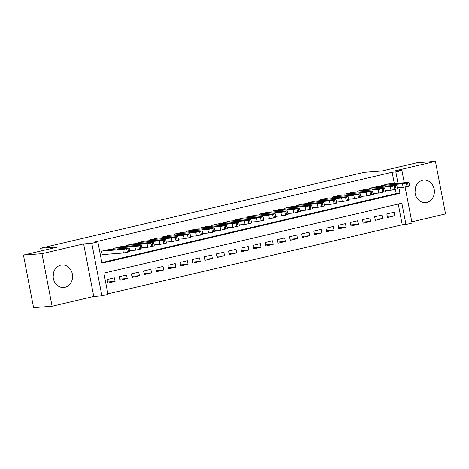<?xml version="1.0" encoding="UTF-8"?>
<svg xmlns="http://www.w3.org/2000/svg" width="469" height="469" viewBox="0 0 469 469"><rect width="100%" height="100%" fill="white"/><g stroke="black" fill="none" stroke-linecap="round" stroke-linejoin="round"><path stroke-width="0.7" d="M53.331 273.644A11.309 9.714 -94.3 0 1 53.835 280.245M64.98 287.321A11.309 9.714 85.7 0 0 72.455 274.758A11.309 9.714 85.7 0 0 61.99 264.962A11.309 9.714 85.7 0 0 60.712 265.161A11.309 9.714 85.7 0 0 53.237 277.724A11.309 9.714 85.7 0 0 63.702 287.52A11.309 9.714 85.7 0 0 64.98 287.321M415.165 188.755A11.309 9.714 -94.3 0 1 415.669 195.356M426.813 202.432A11.309 9.714 85.7 0 0 434.282 189.869A11.309 9.714 85.7 0 0 423.824 180.073A11.309 9.714 85.7 0 0 422.546 180.272A11.309 9.714 85.7 0 0 415.071 192.835A11.309 9.714 85.7 0 0 425.535 202.631A11.309 9.714 85.7 0 0 426.813 202.432M405.116 187.09L412.046 223.08L405.961 224.51L401.857 203.194L103.883 273.105L107.987 294.415L101.902 295.845L91.783 243.276L97.863 241.852L101.966 263.162L399.946 193.251L398.873 187.694M93.753 296.461L83.629 243.898L41.975 253.67L23.45 255.072L33.575 307.641L52.094 306.234L93.753 296.461L101.902 295.845M411.805 221.843L445.55 213.928L435.425 161.359L393.772 171.132L401.921 170.511L404.272 182.717M107.876 293.852L402.255 224.792L405.961 224.51M41.975 253.67L52.094 306.234M23.45 255.072L58.414 246.87L40.633 248.218L364.155 172.316L381.936 170.968L416.906 162.766L435.425 161.359M108.931 249.531L101.615 251.15L102.295 254.696L102.904 254.556M121.09 246.676L113.774 248.294L113.944 249.15M133.255 243.821L125.938 245.439L126.102 246.295M145.419 240.972L138.103 242.584L138.267 243.44M157.578 238.117L150.262 239.735L150.426 240.591M169.743 235.262L162.426 236.88L162.591 237.736M181.902 232.407L174.585 234.025L174.755 234.881M194.066 229.558L186.75 231.17L186.914 232.032M206.231 226.703L198.915 228.321L199.079 229.177M218.39 223.848L211.073 225.466L211.238 226.322M230.555 220.993L223.238 222.611L223.402 223.467M242.713 218.144L235.397 219.762L235.567 220.618M254.878 215.289L247.562 216.907L247.726 217.763M267.043 212.434L259.726 214.052L259.89 214.908M279.202 209.584L271.885 211.197L272.049 212.052M291.366 206.729L284.05 208.347L284.214 209.203M303.525 203.874L296.215 205.492L296.379 206.348M315.69 201.019L308.373 202.637L308.538 203.493M327.854 198.17L320.538 199.782L320.702 200.644M340.013 195.315L332.697 196.933L332.861 197.789M352.178 192.46L344.862 194.078L345.026 194.934M364.337 189.611L357.026 191.223L357.19 192.079M376.501 186.756L369.185 188.374L369.349 189.23M387.283 216.344L394.804 215.775L387.505 217.487L386.819 213.934L394.118 212.223L394.804 215.775M375.124 219.199L382.64 218.624L375.341 220.336L374.661 216.784L381.954 215.072L382.64 218.624M362.959 222.048L370.475 221.479L363.182 223.191L362.496 219.639L369.795 217.927L370.475 221.479M350.794 224.903L358.316 224.334L351.017 226.046L350.331 222.494L357.63 220.782L358.316 224.334M338.636 227.758L346.151 227.184L338.853 228.901L338.172 225.349L345.465 223.637L346.151 227.184M326.471 230.613L333.992 230.039L326.694 231.75L326.008 228.198L333.307 226.486L333.992 230.039M314.312 233.462L321.828 232.894L314.529 234.606L313.843 231.053L321.142 229.341L321.828 232.894M302.147 236.317L309.663 235.749L302.37 237.461L301.684 233.908L308.983 232.196L309.663 235.749M289.983 239.172L297.504 238.598L290.205 240.31L289.52 236.763L296.818 235.051L297.504 238.598M277.824 242.022L285.34 241.453L278.041 243.165L277.361 239.612L284.654 237.9L285.34 241.453M265.659 244.877L273.175 244.308L265.882 246.02L265.196 242.467L272.495 240.755L273.175 244.308M253.5 247.732L261.016 247.163L253.717 248.875L253.031 245.322L260.33 243.61L261.016 247.163M241.336 250.587L248.851 250.012L241.558 251.724L240.873 248.171L248.171 246.46L248.851 250.012M229.171 253.436L236.693 252.867L229.394 254.579L228.708 251.026L236.007 249.315L236.693 252.867M217.012 256.291L224.528 255.722L217.229 257.434L216.549 253.881L223.842 252.17L224.528 255.722M204.847 259.146L212.363 258.571L205.07 260.289L204.384 256.736L211.683 255.025L212.363 258.571M192.689 262.001L200.204 261.426L192.906 263.138L192.22 259.586L199.518 257.874L200.204 261.426M180.524 264.85L188.04 264.282L180.741 265.993L180.061 262.441L187.36 260.729L188.04 264.282M168.359 267.705L175.881 267.137L168.582 268.848L167.896 265.296L175.195 263.584L175.881 267.137M156.2 270.56L163.716 269.986L156.417 271.698L155.737 268.151L163.03 266.439L163.716 269.986M144.036 273.409L151.551 272.841L144.259 274.553L143.573 271L150.871 269.288L151.551 272.841M131.877 276.264L139.393 275.696L132.094 277.408L131.408 273.855L138.707 272.143L139.393 275.696M119.712 279.119L127.228 278.551L119.929 280.263L119.249 276.71L126.548 274.998L127.228 278.551M402.255 224.792L398.263 204.038M114.383 277.847L107.084 279.559L107.77 283.112L115.069 281.4L114.383 277.847M394.3 183.473L392.137 172.223L94.158 242.133L97.863 241.852M101.855 262.599L396.241 193.533L395.449 189.417M388.666 183.901L381.35 185.519L381.514 186.375M40.633 248.218L41.155 250.921M83.629 243.898L91.783 243.276M392.137 172.223L395.842 171.941L401.921 170.511M398.005 183.191L395.842 171.941M396.241 193.533L399.946 193.251M107.548 281.975L115.069 281.4M388.039 183.948L408.563 182.394L407.614 182.851L402.478 183.819L381.959 185.378M397.307 187.817L403.164 187.371L402.478 183.819M404.8 182.851L400.907 183.766L397.02 184.018L401.241 183.121L404.829 183.01M408.98 182.412L409.66 185.964L403.164 187.371M375.874 186.803L396.399 185.243L394.236 185.988L390.319 186.674L369.795 188.227M385.143 190.666L391.005 190.221L390.319 186.674M392.635 185.706L388.748 186.615L384.856 186.867L389.082 185.976L392.67 185.859M396.815 185.267L397.501 188.819L391.005 190.221M363.715 189.658L384.24 188.098L382.071 188.843L378.155 189.523L357.63 191.082M372.984 193.521L378.841 193.076L378.155 189.523M380.476 188.556L376.584 189.47L372.697 189.722L376.918 188.825L380.506 188.714M384.65 188.122L385.336 191.674L378.841 193.076M351.551 192.507L372.075 190.953L369.906 191.698L365.996 192.378L345.471 193.937M360.819 196.376L366.676 195.931L365.996 192.378M368.312 191.411L364.419 192.325L360.532 192.577L364.759 191.68L368.341 191.569M372.492 190.971L373.177 194.524L366.676 195.931M339.386 195.362L359.911 193.803L358.961 194.266L353.831 195.233L333.307 196.787M348.655 199.225L354.517 198.786L353.831 195.233M356.153 194.266L352.26 195.174L348.367 195.426L352.594 194.535L356.182 194.424M360.327 193.826L361.013 197.379L354.517 198.786M327.227 198.217L347.752 196.658L345.583 197.402L341.666 198.088L321.142 199.642M336.496 202.08L342.352 201.635L341.666 198.088M343.988 197.115L340.095 198.029L336.209 198.281L340.43 197.39L344.017 197.273M348.168 196.681L348.848 200.234L342.352 201.635M315.062 201.072L335.587 199.513L333.424 200.257L329.508 200.937L308.983 202.497M324.331 204.935L330.188 204.49L329.508 200.937M331.823 199.97L327.937 200.884L324.044 201.137L328.271 200.24L331.859 200.128M336.003 199.536L336.689 203.089L330.188 204.49M302.904 203.921L323.428 202.368L322.473 202.825L317.343 203.792L296.818 205.352M312.166 207.79L318.029 207.345L317.343 203.792M319.665 202.825L315.772 203.739L311.885 203.992L316.106 203.095L319.694 202.983M323.839 202.385L324.525 205.938L318.029 207.345M290.739 206.776L311.264 205.217L309.094 205.961L305.184 206.647L284.66 208.201M300.008 210.64L305.864 210.2L305.184 206.647M307.5 205.68L303.607 206.589L299.72 206.841L303.947 205.95L307.529 205.838M311.68 205.24L312.36 208.793L305.864 210.2M278.574 209.631L299.099 208.072L296.936 208.816L293.019 209.496L272.495 211.056M287.843 213.495L293.705 213.049L293.019 209.496M295.341 208.529L291.448 209.444L287.556 209.696L291.782 208.799L295.37 208.687M299.515 208.095L300.201 211.648L293.705 213.049M266.415 212.48L286.94 210.927L284.771 211.671L280.855 212.351L260.33 213.911M275.684 216.35L281.541 215.904L280.855 212.351M283.176 211.384L279.284 212.299L275.397 212.551L279.618 211.654L283.206 211.542M287.356 210.95L288.036 214.497L281.541 215.904M254.251 215.335L274.775 213.776L273.826 214.239L268.696 215.207L248.171 216.766M263.519 219.205L269.376 218.759L268.696 215.207M271.012 214.239L267.119 215.154L263.232 215.406L267.459 214.509L271.047 214.397M275.192 213.8L275.878 217.352L269.376 218.759M242.092 218.191L262.611 216.631L260.447 217.376L256.531 218.062L236.007 219.615M251.355 222.054L257.217 221.608L256.531 218.062M258.853 217.094L254.96 218.003L251.073 218.255L255.294 217.364L258.882 217.247M263.027 216.655L263.713 220.207L257.217 221.608M229.927 221.046L250.452 219.486L248.283 220.231L244.372 220.911L223.848 222.47M239.196 224.909L245.053 224.463L244.372 220.911M246.688 219.943L242.795 220.858L238.909 221.11L243.13 220.213L246.717 220.102M250.868 219.51L251.548 223.062L245.053 224.463M217.763 223.895L238.287 222.341L236.124 223.086L232.208 223.766L211.683 225.325M227.031 227.764L232.894 227.318L232.208 223.766M234.529 222.798L230.637 223.713L226.744 223.965L230.971 223.068L234.559 222.957M238.703 222.359L239.389 225.911L232.894 227.318M205.604 226.75L226.128 225.19L225.173 225.653L220.043 226.621L199.518 228.174M214.872 230.613L220.729 230.173L220.043 226.621M222.365 225.653L218.472 226.562L214.585 226.814L218.806 225.923L222.394 225.812M226.545 225.214L227.225 228.766L220.729 230.173M193.439 229.605L213.964 228.045L211.795 228.79L207.884 229.47L187.36 231.029M202.708 233.468L208.564 233.023L207.884 229.47M210.2 228.503L206.307 229.417L202.42 229.669L206.647 228.772L210.235 228.661M214.38 228.069L215.066 231.622L208.564 233.023M181.274 232.46L201.799 230.9L199.636 231.645L195.72 232.325L175.195 233.884M190.543 236.323L196.405 235.878L195.72 232.325M198.041 231.358L194.148 232.272L190.256 232.524L194.483 231.627L198.07 231.516M202.215 230.924L202.901 234.477L196.405 235.878M169.116 235.309L189.64 233.755L188.69 234.213L183.561 235.18L163.036 236.739M178.384 239.178L184.241 238.733L183.561 235.18M185.876 234.213L181.984 235.127L178.097 235.379L182.318 234.482L185.906 234.371M190.056 233.773L190.736 237.326L184.241 238.733M156.951 238.164L177.475 236.605L175.312 237.349L171.396 238.035L150.871 239.589M166.219 242.027L172.082 241.588L171.396 238.035M173.712 237.068L169.825 237.976L165.932 238.229L170.159 237.337L173.747 237.226M177.892 236.628L178.578 240.181L172.082 241.588M144.792 241.019L165.317 239.46L163.148 240.204L159.231 240.884L138.707 242.444M154.061 244.882L159.917 244.437L159.231 240.884M161.553 239.917L157.66 240.832L153.773 241.084L157.994 240.187L161.582 240.075M165.727 239.483L166.413 243.036L159.917 244.437M132.627 243.868L153.152 242.315L150.983 243.059L147.073 243.739L126.548 245.299M141.896 247.738L147.753 247.292L147.073 243.739M149.388 242.772L145.496 243.687L141.609 243.939L145.836 243.042L149.418 242.93M153.568 242.338L154.254 245.885L147.753 247.292M120.463 246.723L140.987 245.164L140.038 245.627L134.908 246.594L114.383 248.154M129.731 250.593L135.594 250.147L134.908 246.594M137.229 245.627L133.337 246.542L129.444 246.794L133.671 245.897L137.259 245.785M141.404 245.187L142.089 248.74L135.594 250.147M108.304 249.578L128.828 248.019L126.659 248.763L122.743 249.449L102.224 251.003M102.277 254.603L123.429 252.996L122.743 249.449M125.065 248.482L121.172 249.391L117.285 249.643L121.506 248.752L125.094 248.634M129.245 248.042L129.925 251.595L123.429 252.996M408.294 186.404L407.614 182.851M407.08 186.685L406.394 183.133M401.241 183.121L401.358 183.713M396.135 189.253L395.449 185.701M394.916 189.54L394.236 185.988M389.082 185.976L389.194 186.568M383.97 192.108L383.284 188.556M382.757 192.396L382.071 188.843M376.918 188.825L377.035 189.423M371.806 194.963L371.126 191.411M370.592 195.245L369.906 191.698M364.759 191.68L364.87 192.272M359.647 197.812L358.961 194.266M358.427 198.1L357.747 194.547M352.594 194.535L352.706 195.127M347.482 200.668L346.802 197.115M346.269 200.955L345.583 197.402M340.43 197.39L340.547 197.982M335.323 203.523L334.637 199.97M334.104 203.81L333.424 200.257M328.271 200.24L328.382 200.838M323.159 206.378L322.473 202.825M321.945 206.659L321.259 203.106M316.106 203.095L316.223 203.687M310.994 209.227L310.314 205.674M309.78 209.514L309.094 205.961M303.947 205.95L304.059 206.542M298.835 212.082L298.149 208.529M297.616 212.369L296.936 208.816M291.782 208.799L291.894 209.397M286.67 214.937L285.99 211.384M285.457 215.218L284.771 211.671M279.618 211.654L279.735 212.252M274.512 217.792L273.826 214.239M273.292 218.073L272.606 214.521M267.459 214.509L267.57 215.101M262.347 220.641L261.661 217.088M261.133 220.928L260.447 217.376M255.294 217.364L255.412 217.956M250.182 223.496L249.502 219.943M248.969 223.783L248.283 220.231M243.13 220.213L243.247 220.811M238.023 226.351L237.337 222.798M236.804 226.633L236.124 223.086M230.971 223.068L231.082 223.66M225.859 229.2L225.173 225.653M224.645 229.488L223.959 225.935M218.806 225.923L218.923 226.515M213.7 232.055L213.014 228.503M212.48 232.343L211.795 228.79M206.647 228.772L206.759 229.37M201.535 234.91L200.849 231.358M200.316 235.198L199.636 231.645M194.483 231.627L194.6 232.225M189.37 237.765L188.69 234.213M188.157 238.047L187.471 234.494M182.318 234.482L182.435 235.075M177.212 240.615L176.526 237.062M175.992 240.902L175.312 237.349M170.159 237.337L170.27 237.93M165.047 243.47L164.361 239.917M163.833 243.757L163.148 240.204M157.994 240.187L158.112 240.785M152.888 246.325L152.202 242.772M151.669 246.606L150.983 243.059M145.836 243.042L145.947 243.64M140.723 249.18L140.038 245.627M139.504 249.461L138.824 245.908M133.671 245.897L133.788 246.489M128.559 252.029L127.879 248.476M127.345 252.316L126.659 248.763M121.506 248.752L121.623 249.344"/></g></svg>
